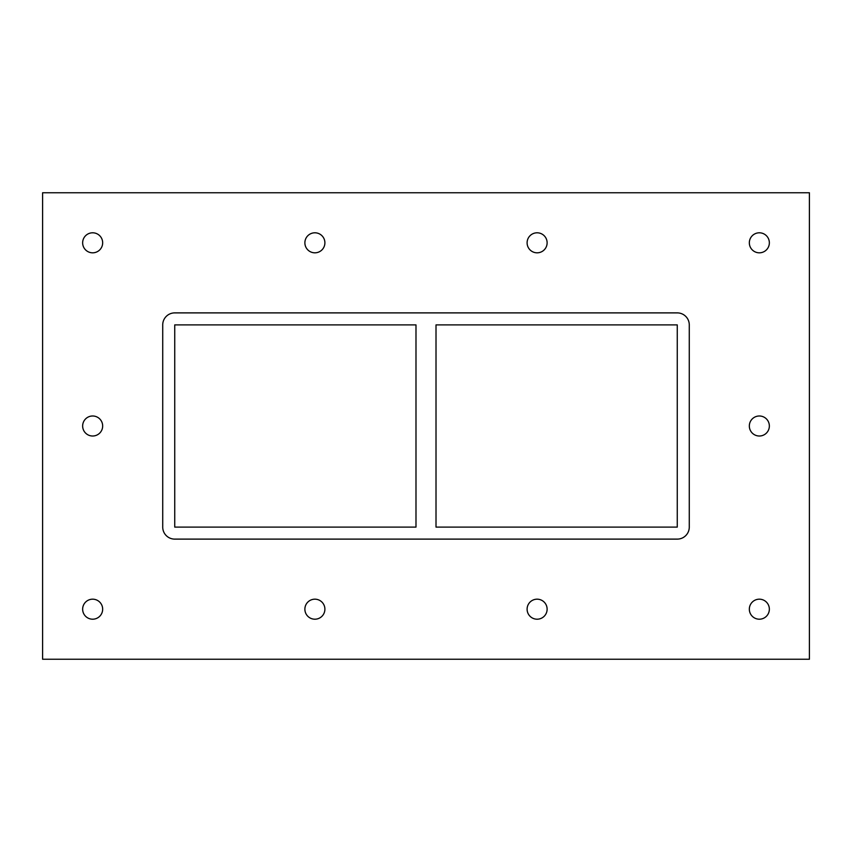 <?xml version="1.0" encoding="UTF-8"?>
<svg xmlns="http://www.w3.org/2000/svg" width="852" height="852" viewBox="0 0 852 852"><rect width="100%" height="100%" fill="white"/><g stroke="black" fill="none" stroke-linecap="round" stroke-linejoin="round"><path stroke-width="1.28" d="M82.644 242.809A10.011 10.011 0 0 1 92.655 232.798A10.011 10.011 0 0 1 102.666 242.809A10.011 10.011 0 0 1 92.655 252.82A10.011 10.011 0 0 1 82.644 242.809M749.334 426A10.011 10.011 0 0 1 759.345 415.989A10.011 10.011 0 0 1 769.356 426A10.011 10.011 0 0 1 759.345 436.011A10.011 10.011 0 0 1 749.334 426M82.644 426A10.011 10.011 0 0 1 92.655 415.989A10.011 10.011 0 0 1 102.666 426A10.011 10.011 0 0 1 92.655 436.011A10.011 10.011 0 0 1 82.644 426M304.878 609.191A10.011 10.011 0 0 1 314.889 599.18A10.011 10.011 0 0 1 324.9 609.191A10.011 10.011 0 0 1 314.889 619.202A10.011 10.011 0 0 1 304.878 609.191M304.878 242.809A10.011 10.011 0 0 1 314.889 232.798A10.011 10.011 0 0 1 324.9 242.809A10.011 10.011 0 0 1 314.889 252.82A10.011 10.011 0 0 1 304.878 242.809M527.1 609.191A10.011 10.011 0 0 1 537.111 599.18A10.011 10.011 0 0 1 547.122 609.191A10.011 10.011 0 0 1 537.111 619.202A10.011 10.011 0 0 1 527.1 609.191M527.1 242.809A10.011 10.011 0 0 1 537.111 232.798A10.011 10.011 0 0 1 547.122 242.809A10.011 10.011 0 0 1 537.111 252.82A10.011 10.011 0 0 1 527.1 242.809M749.334 242.809A10.011 10.011 0 0 1 759.345 232.798A10.011 10.011 0 0 1 769.356 242.809A10.011 10.011 0 0 1 759.345 252.82A10.011 10.011 0 0 1 749.334 242.809M82.644 609.191A10.011 10.011 0 0 1 92.655 599.18A10.011 10.011 0 0 1 102.666 609.191A10.011 10.011 0 0 1 92.655 619.202A10.011 10.011 0 0 1 82.644 609.191M749.334 609.191A10.011 10.011 0 0 1 759.345 599.18A10.011 10.011 0 0 1 769.356 609.191A10.011 10.011 0 0 1 759.345 619.202A10.011 10.011 0 0 1 749.334 609.191M415.989 324.9L415.989 527.1L174.735 527.1L174.735 324.9L415.989 324.9M436.011 527.1L436.011 324.9L677.265 324.9L677.265 527.1L436.011 527.1M42.6 659.246L809.4 659.246L809.4 192.754L42.6 192.754L42.6 659.246M689.279 527.1A12.013 12.013 0 0 1 677.265 539.114L174.735 539.114A12.013 12.013 0 0 1 162.721 527.1L162.721 324.9A12.013 12.013 0 0 1 174.735 312.886L677.265 312.886A12.013 12.013 0 0 1 689.279 324.9L689.279 527.1"/></g></svg>

